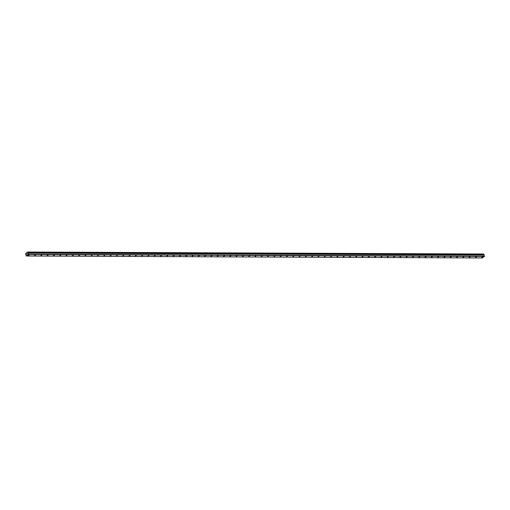 <?xml version="1.0" encoding="UTF-8"?>
<svg xmlns="http://www.w3.org/2000/svg" width="510" height="510" viewBox="0 0 510 510"><rect width="100%" height="100%" fill="white"/><g stroke="black" fill="none" stroke-linecap="round" stroke-linejoin="round"><path stroke-width="0.76" d="M26.259 255.988L28.452 254.471L27.738 252.042L25.545 253.559L26.259 255.988L482.256 257.958L484.443 256.441L483.984 254.949L28.005 252.985L484.003 254.955M27.808 252.756L483.799 254.719L483.958 254.369L483.729 254.012L27.738 252.042M481.74 257.435L482.651 257.027L481.74 257.435M475.441 257.403L476.353 257.002L475.441 257.403M469.143 257.378L470.054 256.976L469.143 257.378M462.844 257.352L463.756 256.944L462.844 257.352M456.552 257.327L457.457 256.919L456.552 257.327M450.253 257.295L451.159 256.893L450.253 257.295M443.955 257.269L444.86 256.868L443.955 257.269M437.656 257.244L438.562 256.836L437.656 257.244M431.358 257.219L432.263 256.81L431.358 257.219M425.059 257.187L425.965 256.785L425.059 257.187M418.761 257.161L419.666 256.753L418.761 257.161M412.462 257.136L413.368 256.728L412.462 257.136M406.164 257.11L407.069 256.702L406.164 257.11M399.865 257.078L400.771 256.677L399.865 257.078M393.567 257.053L394.472 256.645L393.567 257.053M387.268 257.027L388.174 256.619L387.268 257.027M380.97 257.002L381.875 256.594L380.97 257.002M374.671 256.97L375.577 256.568L374.671 256.97M368.373 256.944L369.285 256.536L368.373 256.944M362.075 256.919L362.986 256.511L362.075 256.919M355.776 256.887L356.688 256.485L355.776 256.887M349.478 256.861L350.389 256.46L349.478 256.861M343.179 256.836L344.091 256.428L343.179 256.836M336.88 256.81L337.792 256.402L336.88 256.81M330.582 256.779L331.494 256.377L330.582 256.779M324.284 256.753L325.195 256.351L324.284 256.753M317.985 256.728L318.897 256.32L317.985 256.728M311.686 256.702L312.598 256.294L311.686 256.702M305.388 256.67L306.3 256.269L305.388 256.67M299.096 256.645L300.001 256.237L299.096 256.645M292.797 256.619L293.703 256.211L292.797 256.619M286.499 256.594L287.404 256.186L286.499 256.594M280.2 256.562L281.106 256.16L280.2 256.562M273.902 256.536L274.807 256.128L273.902 256.536M267.603 256.511L268.509 256.103L267.603 256.511M261.305 256.485L262.21 256.077L261.305 256.485M255.006 256.453L255.912 256.052L255.006 256.453M248.708 256.428L249.613 256.02L248.708 256.428M242.409 256.402L243.315 255.994L242.409 256.402M236.111 256.371L237.016 255.969L236.111 256.371M229.812 256.345L230.718 255.944L229.812 256.345M223.514 256.32L224.419 255.912L223.514 256.32M217.215 256.294L218.121 255.886L217.215 256.294M210.917 256.262L211.822 255.861L210.917 256.262M204.618 256.237L205.53 255.835L204.618 256.237M198.32 256.211L199.231 255.803L198.32 256.211M192.021 256.186L192.933 255.778L192.021 256.186M185.723 256.154L186.634 255.752L185.723 256.154M179.424 256.128L180.336 255.72L179.424 256.128M173.126 256.103L174.037 255.695L173.126 256.103M166.827 256.077L167.739 255.669L166.827 256.077M160.529 256.045L161.44 255.644L160.529 256.045M154.23 256.02L155.142 255.612L154.23 256.02M147.932 255.994L148.843 255.587L147.932 255.994M141.633 255.969L142.545 255.561L141.633 255.969M135.341 255.937L136.246 255.535L135.341 255.937M129.043 255.912L129.948 255.504L129.043 255.912M122.744 255.886L123.65 255.478L122.744 255.886M116.446 255.854L117.351 255.453L116.446 255.854M110.147 255.829L111.052 255.427L110.147 255.829M103.849 255.803L104.754 255.395L103.849 255.803M97.55 255.778L98.455 255.37L97.55 255.778M91.252 255.746L92.157 255.344L91.252 255.746M84.953 255.72L85.858 255.319L84.953 255.72M78.655 255.695L79.56 255.287L78.655 255.695M72.356 255.669L73.261 255.261L72.356 255.669M66.058 255.637L66.963 255.236L66.058 255.637M59.759 255.612L60.664 255.204L59.759 255.612M53.461 255.587L54.366 255.178L53.461 255.587M47.162 255.561L48.074 255.153L47.162 255.561M40.864 255.529L41.775 255.127L40.864 255.529M34.565 255.504L35.477 255.096L34.565 255.504M28.267 255.478L29.178 255.07L28.267 255.478M26.724 253.961L26.839 254.413L26.877 253.814M27.33 254.037L27.132 253.68L27.126 254.216M28.452 254.471L484.443 256.441M28.509 254.254L484.5 256.218M27.891 252.157L483.882 254.12M28.165 253.094L484.156 255.057M28.139 253.062L484.13 255.032M27.891 252.692L483.882 254.662M27.91 252.654L483.907 254.617M27.961 252.456L483.952 254.426M27.961 252.405L483.958 254.369M27.993 252.979L483.984 254.949"/></g></svg>
